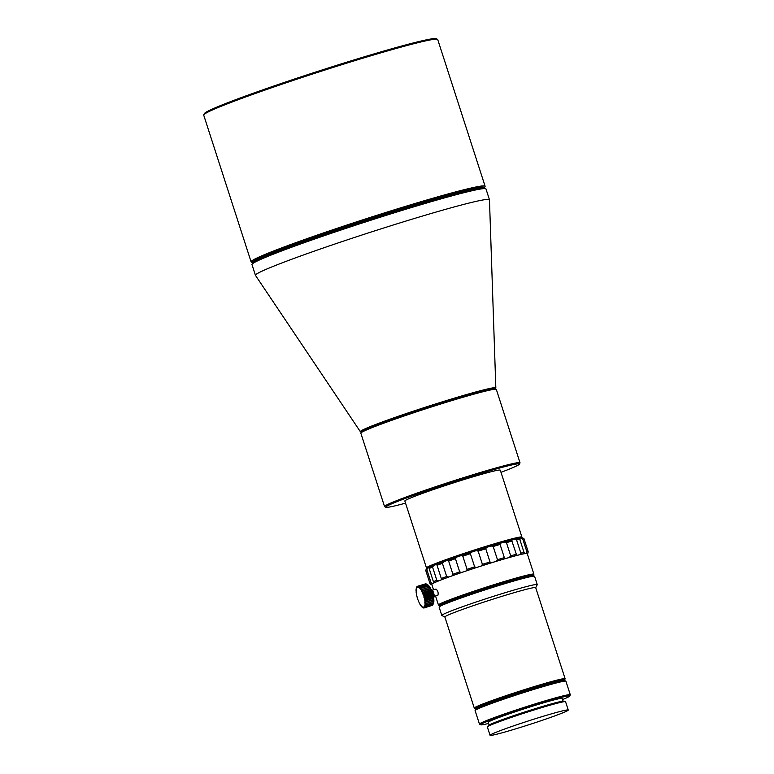 <?xml version="1.0" encoding="UTF-8"?>
<svg xmlns="http://www.w3.org/2000/svg" width="774" height="774" viewBox="0 0 774 774"><rect width="100%" height="100%" fill="white"/><g stroke="black" fill="none" stroke-linecap="round" stroke-linejoin="round"><path stroke-width="1.16" d="M437.513 39.319A122.96 5.641 -17.9 0 0 334.755 66.912A122.96 5.641 -17.9 0 0 208.97 111.572A122.96 5.641 162.1 0 0 203.746 114.823L204.375 113.604A121.982 5.592 162.1 0 1 209.551 110.372A121.982 5.592 -17.9 0 1 334.349 66.071A121.982 5.592 -17.9 0 1 436.294 38.7L437.513 39.319A122.96 5.641 -17.9 0 1 437.716 39.532L485.104 186.244A122.96 5.641 -17.9 0 1 485.056 186.534L484.514 187.589M203.746 114.823A122.96 5.641 162.1 0 0 203.707 115.113L251.095 261.835A122.96 5.641 162.1 0 0 251.298 262.038L252.353 262.579M485.104 186.244A122.96 5.641 -17.9 0 0 384.804 212.792A122.96 5.641 -17.9 0 0 256.358 258.284A122.96 5.641 162.1 0 0 251.095 261.835M252.556 263.208L252.314 262.454A121.982 5.592 162.1 0 1 257.539 258.942A121.982 5.592 -17.9 0 1 384.978 213.798A121.982 5.592 -17.9 0 1 484.476 187.472L484.718 188.227M252.014 264.263A122.96 5.641 162.1 0 1 257.229 261.012A122.96 5.641 -17.9 0 1 383.024 216.352A122.96 5.641 -17.9 0 1 485.782 188.759L484.563 188.14A121.982 5.592 -17.9 0 0 382.617 215.511A121.982 5.592 -17.9 0 0 257.819 259.812A121.982 5.592 162.1 0 0 252.643 263.044L252.014 264.263A122.96 5.641 162.1 0 0 251.976 264.553L255.449 275.321A122.96 5.641 162.1 0 0 255.478 275.389L360.365 431.689A71.189 3.26 162.1 0 0 360.578 431.815L361.381 432.037M485.782 188.759A122.96 5.641 -17.9 0 1 485.985 188.972L489.458 199.731A122.96 5.641 -17.9 0 1 489.468 199.808L495.834 387.938A71.189 3.26 -17.9 0 1 495.737 388.161L495.225 388.809M489.458 199.731A122.96 5.641 -17.9 0 0 389.167 226.279A122.96 5.641 -17.9 0 0 260.712 271.78A122.96 5.641 162.1 0 0 255.449 275.321M360.365 431.689A71.189 3.26 162.1 0 1 363.393 429.599A71.189 3.26 -17.9 0 1 438.2 403.119A71.189 3.26 -17.9 0 1 495.834 387.938M360.868 433.024A71.189 3.26 162.1 0 1 363.896 431.137A71.189 3.26 -17.9 0 1 436.72 405.286A71.189 3.26 -17.9 0 1 496.211 389.312L494.983 388.693A70.211 3.222 -17.9 0 0 436.304 404.444A70.211 3.222 -17.9 0 0 364.477 429.947A70.211 3.222 162.1 0 0 361.497 431.805L360.868 433.024A71.189 3.26 162.1 0 0 360.848 433.188L384.543 506.554A71.189 3.26 162.1 0 0 384.659 506.67L385.878 507.289A70.211 3.222 162.1 0 0 405.547 503.148M496.211 389.312A71.189 3.26 -17.9 0 1 496.327 389.428L520.022 462.794A71.189 3.26 -17.9 0 1 519.993 462.958L519.364 464.177A70.211 3.222 -17.9 0 1 516.393 466.035A70.211 3.222 162.1 0 1 501.001 472.324M520.022 462.794A71.189 3.26 -17.9 0 0 461.952 478.158A71.189 3.26 -17.9 0 0 387.59 504.503A71.189 3.26 162.1 0 0 384.543 506.554M385.878 507.289A70.211 3.222 162.1 0 1 388.771 505.151A70.211 3.222 -17.9 0 1 463.636 478.69A70.211 3.222 -17.9 0 1 519.364 464.177M426.464 567.903A50.155 2.303 162.1 0 1 428.603 566.462A50.155 2.303 -17.9 0 1 481.002 547.905A50.155 2.303 -17.9 0 1 521.908 537.079L500.304 470.176A50.155 2.303 -17.9 0 0 459.388 481.002A50.155 2.303 -17.9 0 0 406.998 499.559A50.155 2.303 162.1 0 0 404.85 501.01L426.464 567.903A50.155 2.303 162.1 0 0 426.542 567.99L426.677 568.058M426.851 568.6L426.668 568.01A49.991 2.293 162.1 0 1 428.806 566.568A49.991 2.293 -17.9 0 1 481.031 548.069A49.991 2.293 -17.9 0 1 521.811 537.282L521.995 537.872M426.842 569.645L427.79 568.068A50.726 2.332 -17.9 0 0 426.3 569.064L425.739 570.38A51.771 2.37 162.1 0 1 426.842 569.645L431.099 582.832L432.753 583.451L433.933 582.957A50.146 2.303 -17.9 0 1 440.551 580.152L438.752 580.81L436.817 580.268L432.55 567.071A51.771 2.37 162.1 0 0 429.154 568.522L429.212 567.381A50.726 2.332 -17.9 0 1 433.788 565.436L436.565 564.343A50.726 2.332 -17.9 0 1 443.783 561.643L447.633 560.25A50.726 2.332 -17.9 0 1 456.786 557.057L461.343 555.519A50.726 2.332 -17.9 0 1 471.521 552.143L476.339 550.595A50.726 2.332 -17.9 0 1 486.565 547.373L491.161 545.96A50.726 2.332 -17.9 0 1 500.43 543.213L504.348 542.081A50.726 2.332 -17.9 0 1 511.749 540.068L514.633 539.333A50.726 2.332 -17.9 0 1 519.441 538.249L524.404 553.623A50.726 2.332 162.1 0 0 519.596 554.706L520.854 553.129A51.771 2.37 162.1 0 1 524.424 552.326M427.79 568.068L429.222 567.439M519.47 538.298L520.989 537.978A50.726 2.332 -17.9 0 1 522.731 537.93L523.959 538.665L528.226 551.862L527.704 553.313A50.726 2.332 162.1 0 0 525.952 553.362L526.93 551.891A51.771 2.37 162.1 0 1 528.226 551.862L527.762 553.536A50.726 2.332 162.1 0 1 527.346 553.913M432.55 567.071L433.788 565.436M441.528 579.716A50.726 2.332 162.1 0 1 448.746 577.017L446.666 576.495L442.409 563.298A51.771 2.37 162.1 0 0 437.049 565.301L441.306 578.497L441.528 579.716L440.541 580.152A50.146 2.303 -17.9 0 1 450.971 576.253L452.606 575.633L452.906 574.25A51.771 2.37 162.1 0 1 459.698 571.88L461.749 572.441A50.726 2.332 162.1 0 0 452.606 575.633M441.403 578.759L441.306 578.497A51.771 2.37 162.1 0 1 446.666 576.495M432.753 583.451A50.726 2.332 162.1 0 0 431.263 584.447L429.996 583.577A51.771 2.37 162.1 0 1 431.099 582.832M425.835 570.748L430.102 583.935L431.331 584.67A50.726 2.332 162.1 0 0 431.902 584.738M504.348 542.081L506.438 542.622A51.771 2.37 162.1 0 1 511.933 541.123L516.722 555.442A50.726 2.332 162.1 0 0 509.321 557.464L510.695 555.819A51.771 2.37 162.1 0 1 516.2 554.319L516.722 555.442L519.596 554.706M505.393 558.586A50.726 2.332 162.1 0 0 496.124 561.344L497.459 559.689A51.771 2.37 162.1 0 1 504.338 557.638L505.393 558.586L509.321 557.464M491.529 562.746A50.726 2.332 162.1 0 0 481.302 565.968L482.425 564.352A51.771 2.37 162.1 0 1 490.019 561.963L491.529 562.746L496.124 561.344M476.494 567.526A50.726 2.332 162.1 0 0 466.306 570.893L467.07 569.374A51.771 2.37 162.1 0 1 474.646 566.868L476.494 567.526L481.302 565.968M436.817 580.268A51.771 2.37 162.1 0 0 433.411 581.709L434.185 582.754A50.726 2.332 162.1 0 1 438.752 580.81M425.739 570.38L429.996 583.577M431.331 584.67L431.786 584.399L431.263 584.447M523.959 538.665A51.771 2.37 162.1 0 0 522.663 538.704L526.93 551.891M520.167 539.13A51.771 2.37 162.1 0 0 516.587 539.942L520.854 553.129M506.438 542.622L510.695 555.819M491.161 545.96L493.193 546.492A51.771 2.37 162.1 0 1 500.081 544.441L504.338 557.638M493.193 546.492L497.459 559.689M476.339 550.595L478.168 551.165A51.771 2.37 162.1 0 1 485.762 548.766L490.019 561.963M478.168 551.165L482.425 564.352M461.343 555.519L462.813 556.177A51.771 2.37 162.1 0 1 470.379 553.671L474.646 566.868M462.813 556.177L467.07 569.374M447.633 560.25L448.639 561.053A51.771 2.37 162.1 0 1 455.441 558.683L459.698 571.88M448.639 561.053L452.906 574.25M429.154 568.522L433.411 581.709M520.989 537.978L522.663 538.704M514.633 539.333L516.587 539.942M511.933 541.123L511.749 540.068L511.933 541.123M500.081 544.441L500.43 543.213M485.762 548.766L486.565 547.373M470.379 553.671L471.521 552.143M455.441 558.683L456.786 557.057M442.409 563.298L443.783 561.643M433.933 582.957L433.933 582.957A50.146 2.303 162.1 0 0 431.795 584.399A50.146 2.303 162.1 0 0 431.795 584.409L433.546 589.836M527.704 553.313L527.239 553.584L527.762 553.536M524.404 553.623L525.952 553.362M461.749 572.441L464.187 571.638A50.146 2.303 -17.9 0 1 478.903 566.771A50.146 2.303 -17.9 0 1 493.677 562.118A50.146 2.303 -17.9 0 1 507.076 558.141A50.146 2.303 -17.9 0 1 517.767 555.219A50.146 2.303 -17.9 0 1 524.714 553.652A50.146 2.303 -17.9 0 1 527.239 553.574A50.146 2.303 -17.9 0 1 527.239 553.584M448.746 577.017L450.971 576.253A50.146 2.303 -17.9 0 1 464.187 571.638L466.306 570.893M527.239 553.574L533.896 574.182A50.146 2.303 -17.9 0 0 492.99 585.009A50.146 2.303 -17.9 0 0 440.59 603.565A50.146 2.303 162.1 0 0 438.452 605.016A50.146 2.303 162.1 0 0 438.529 605.094L439.68 605.684M435.926 589.111C437.871 590.552 438.529 592.603 437.91 595.264L437.852 595.283M533.896 574.182A50.146 2.303 -17.9 0 1 533.876 574.298L533.286 575.45M439.738 605.849L439.671 605.636A49.178 2.254 162.1 0 1 441.77 604.223A49.178 2.254 -17.9 0 1 493.154 586.024A49.178 2.254 -17.9 0 1 533.267 575.401L533.344 575.624M439.148 607.01A50.155 2.303 162.1 0 1 441.277 605.674A50.155 2.303 -17.9 0 1 492.583 587.466A50.155 2.303 -17.9 0 1 534.495 576.204L533.276 575.585A49.178 2.254 -17.9 0 0 492.167 586.624A49.178 2.254 -17.9 0 0 441.857 604.484A49.178 2.254 162.1 0 0 439.767 605.79L439.148 607.01A50.155 2.303 162.1 0 0 439.129 607.126L441.809 615.427A50.155 2.303 162.1 0 0 441.896 615.514L444.876 617.033M534.495 576.204A50.155 2.303 -17.9 0 1 534.573 576.291L537.262 584.602A50.155 2.303 -17.9 0 1 537.243 584.718L535.714 587.698M537.262 584.602A50.155 2.303 -17.9 0 0 496.347 595.429A50.155 2.303 -17.9 0 0 443.957 613.985A50.155 2.303 162.1 0 0 441.809 615.427M565.126 678.779A47.727 2.187 -17.9 0 0 526.204 689.083A47.727 2.187 -17.9 0 0 476.339 706.739A47.727 2.187 162.1 0 0 474.298 708.123L444.866 616.984A47.727 2.187 162.1 0 1 446.908 615.611A47.727 2.187 -17.9 0 1 496.763 597.954A47.727 2.187 -17.9 0 1 535.695 587.65L565.126 678.779A47.727 2.187 -17.9 0 1 565.117 678.895L564.517 680.046M474.298 708.123A47.727 2.187 162.1 0 0 474.375 708.2L475.536 708.791M475.7 709.313L475.517 708.742A46.759 2.148 162.1 0 1 477.519 707.397A46.759 2.148 -17.9 0 1 526.368 690.098A46.759 2.148 -17.9 0 1 564.507 679.998L564.691 680.569M475.11 710.464A47.727 2.187 162.1 0 1 477.132 709.207A47.727 2.187 -17.9 0 1 525.962 691.869A47.727 2.187 -17.9 0 1 565.842 681.159L564.623 680.539A46.759 2.148 -17.9 0 0 525.556 691.027A46.759 2.148 -17.9 0 0 477.722 708.007A46.759 2.148 162.1 0 0 475.729 709.245L475.11 710.464A47.727 2.187 162.1 0 0 475.091 710.58L479.464 724.116A47.727 2.187 162.1 0 0 479.541 724.193L480.76 724.812A46.759 2.148 162.1 0 0 488.597 723.438M565.842 681.159A47.727 2.187 -17.9 0 1 565.92 681.236L570.293 694.771A47.727 2.187 -17.9 0 1 570.283 694.888L569.654 696.107A46.759 2.148 -17.9 0 1 567.671 697.345A46.759 2.148 162.1 0 1 562.495 699.57M570.293 694.771A47.727 2.187 -17.9 0 0 531.361 705.075A47.727 2.187 -17.9 0 0 481.505 722.742A47.727 2.187 162.1 0 0 479.464 724.116M480.76 724.812A46.759 2.148 162.1 0 1 482.686 723.39A46.759 2.148 -17.9 0 1 532.541 705.772A46.759 2.148 -17.9 0 1 569.654 696.107M563.008 701.147L562.127 698.429A38.826 1.78 -17.9 0 0 530.451 706.817A38.826 1.78 -17.9 0 0 489.894 721.184A38.826 1.78 162.1 0 0 488.23 722.297L489.1 725.015M487.407 726.854A41.09 1.887 162.1 0 1 489.12 725.809A41.09 1.887 -17.9 0 1 530.78 711.006A41.09 1.887 -17.9 0 1 565.446 701.641L563.83 701.147A39.706 1.819 -17.9 0 0 530.335 710.203A39.706 1.819 -17.9 0 0 490.087 724.503A39.706 1.819 162.1 0 0 488.433 725.509L487.407 726.854A41.09 1.887 162.1 0 0 487.368 726.999L490.048 735.3A41.09 1.887 162.1 0 0 523.563 726.428A41.09 1.887 162.1 0 0 566.5 711.219A41.09 1.887 -17.9 0 0 568.251 710.039A41.09 1.887 -17.9 0 0 534.737 718.911A41.09 1.887 -17.9 0 0 491.809 734.12A41.09 1.887 162.1 0 0 490.048 735.3M565.446 701.641A41.09 1.887 -17.9 0 1 565.571 701.737L568.251 710.039M433.575 597.441L433.692 597.412A4.044 1.258 73 0 0 433.75 597.383A4.044 1.258 -107 0 0 433.672 593.077A4.044 1.258 -107 0 0 431.321 589.672A4.044 1.258 -107 0 0 431.263 589.691M431.969 605.452L423.939 608.006A47.978 33.766 -35.9 0 1 423.717 607.048A47.978 30.65 -1.3 0 0 424.471 607.745A11.329 3.522 -107 0 0 424.5 607.725A47.978 38.574 -43.3 0 1 424.181 606.652A47.978 24.323 -6 0 0 424.916 607.164L432.859 604.726A11.329 3.522 -107 0 0 432.879 604.688L433.179 603.846A11.329 3.522 -107 0 0 433.188 603.788L433.363 602.675A11.329 3.522 -107 0 0 433.372 602.607L433.401 601.272A11.329 3.522 -107 0 0 433.401 601.185L433.846 599.686L433.305 599.666A11.329 3.522 -107 0 0 433.295 599.569L433.682 598.138L433.063 597.905A11.329 3.522 -107 0 0 433.043 597.809L433.401 596.473L432.685 596.048A11.329 3.522 -107 0 0 432.656 595.951L432.995 594.751L432.182 594.161A11.329 3.522 -107 0 0 432.153 594.055L432.492 593.019L431.582 592.274A11.329 3.522 -107 0 0 431.544 592.178L431.892 591.336L430.895 590.475A11.329 3.522 -107 0 0 430.847 590.378L431.224 589.74L430.131 588.801A11.329 3.522 -107 0 0 430.092 588.714L430.508 588.288L429.328 587.302A11.329 3.522 -107 0 0 429.289 587.224L429.764 587.031L428.506 586.034A11.329 3.522 -107 0 0 428.457 585.966L427.693 585.028A11.329 3.522 -107 0 0 427.645 584.98L426.9 584.312A11.329 3.522 -107 0 0 426.861 584.283L427.577 584.709A10.352 3.212 73 0 1 427.703 584.776A10.352 3.212 73 0 1 428.274 585.212A10.352 3.212 73 0 1 429.009 585.986A10.352 3.212 73 0 1 429.764 587.031A10.352 3.212 73 0 1 430.508 588.288A10.352 3.212 73 0 1 431.224 589.74A10.352 3.212 73 0 1 431.892 591.336A10.352 3.212 73 0 1 432.492 593.019A10.352 3.212 73 0 1 432.995 594.751A10.352 3.212 73 0 1 433.401 596.473A10.352 3.212 73 0 1 433.682 598.138A10.352 3.212 73 0 1 433.846 599.686A10.352 3.212 73 0 1 433.875 601.069A10.352 3.212 73 0 1 433.779 602.259A10.352 3.212 73 0 1 433.546 603.207A10.352 3.212 73 0 1 433.44 603.488A10.352 3.212 73 0 1 433.363 603.643M425.845 583.993L425.516 583.848A11.329 3.522 -107 0 0 425.477 583.857L417.544 586.286A47.978 33.766 144.1 0 0 417.36 587.369A47.978 30.65 178.7 0 1 417.012 586.547A11.329 3.522 73 0 1 417.012 586.547L417.525 586.392M424.916 607.164A11.329 3.522 -107 0 0 424.936 607.126A47.978 42.212 -54.3 0 1 424.529 605.974A47.978 17.26 -9.8 0 0 425.236 606.274A11.329 3.522 -107 0 0 425.255 606.216A47.978 44.573 -72.1 0 1 424.752 605.026A47.978 9.665 -13.2 0 0 425.419 605.113A11.329 3.522 -107 0 0 425.429 605.036A47.978 45.569 -99.9 0 1 424.858 603.836A47.978 1.78 -16.3 0 0 425.468 603.701A11.329 3.522 -107 0 0 425.458 603.614A47.978 45.192 -130.7 0 1 424.82 602.443A47.978 6.163 -19.5 0 1 425.361 602.095A11.329 3.522 -107 0 0 425.352 601.998A47.978 43.431 -152.9 0 1 424.665 600.895A47.978 13.913 -22.7 0 1 425.12 600.343A11.329 3.522 -107 0 0 425.1 600.237A47.978 40.354 -166.5 0 1 424.375 599.24A47.978 21.246 -26.3 0 1 424.742 598.486A11.329 3.522 -107 0 0 424.723 598.379A47.978 36.049 -175.2 0 1 423.968 597.518A47.978 27.932 -30.6 0 1 424.249 596.59A11.329 3.522 -107 0 0 424.22 596.483A47.978 30.65 178.7 0 1 423.465 595.786A47.978 33.766 -35.9 0 1 423.639 594.713A11.329 3.522 -107 0 0 423.61 594.606A47.978 24.323 174 0 1 422.865 594.103A47.978 38.574 -43.3 0 1 422.952 592.903A11.329 3.522 -107 0 0 422.914 592.807A47.978 17.26 170.2 0 1 422.198 592.507A47.978 42.212 -54.3 0 1 422.198 591.23A11.329 3.522 -107 0 0 422.149 591.143A47.978 9.665 166.8 0 1 421.482 591.055A47.978 44.573 -72.1 0 1 421.395 589.74A11.329 3.522 -107 0 0 421.346 589.662A47.978 1.78 163.7 0 1 420.737 589.798A47.978 45.569 -99.9 0 1 420.572 588.463A11.329 3.522 -107 0 0 420.524 588.404A47.978 6.163 160.5 0 0 419.982 588.753A47.978 45.192 -130.7 0 1 419.75 587.456A11.329 3.522 -107 0 0 419.702 587.408A47.978 13.913 157.3 0 0 419.247 587.969A47.978 43.431 -152.9 0 1 418.966 586.75A11.329 3.522 -107 0 0 418.918 586.721L426.861 584.283L427.577 584.709L426.174 583.915A11.329 3.522 -107 0 0 426.135 583.906L418.192 586.334A47.978 27.932 149.4 0 0 417.921 587.263A47.978 36.049 -175.2 0 1 417.573 586.286A11.329 3.522 -107 0 0 417.544 586.286M432.434 605.287L424.5 607.725L432.414 605.316A11.329 3.522 -107 0 0 432.434 605.287L432.724 604.765M424.936 607.126L432.879 604.688L433.44 603.488M422.904 607.464L422.565 607.571A47.978 21.246 -26.3 0 1 422.527 606.942A47.978 40.354 13.5 0 0 423.252 607.938A11.329 3.522 73 0 0 423.291 607.948L423.736 607.813M423.939 608.006A11.329 3.522 73 0 1 423.91 608.006A47.978 36.049 4.8 0 1 423.165 607.145A47.978 27.932 -30.6 0 0 423.291 607.948M422.565 607.571A11.329 3.522 73 0 1 422.517 607.542A47.978 43.431 27.1 0 1 421.83 606.439A47.978 13.913 -22.7 0 0 421.782 606.874L422.043 606.797M421.782 606.874A11.329 3.522 73 0 1 421.733 606.826A47.978 45.192 49.3 0 1 421.095 605.655A47.978 6.163 -19.5 0 0 420.959 605.887L421.182 605.819M420.959 605.887A11.329 3.522 73 0 1 420.911 605.819A47.978 45.569 80.1 0 1 420.34 604.62A47.978 1.78 -16.3 0 1 420.137 604.629A11.329 3.522 73 0 1 420.089 604.552A47.978 44.573 107.9 0 1 419.595 603.362A47.978 9.665 -13.2 0 1 419.334 603.149A11.329 3.522 73 0 1 419.285 603.062A47.978 42.212 125.7 0 1 418.879 601.911A47.978 17.26 -9.8 0 1 418.57 601.475A11.329 3.522 73 0 1 418.531 601.379A47.978 38.574 136.7 0 1 418.212 600.314A47.978 24.323 -6 0 1 417.873 599.686A11.329 3.522 73 0 1 417.844 599.579A47.978 33.766 144.1 0 1 417.612 598.631A47.978 30.65 -1.3 0 1 417.263 597.809A11.329 3.522 73 0 1 417.234 597.702A47.978 27.932 149.4 0 1 417.109 596.899A47.978 36.049 4.8 0 1 416.76 595.912A11.329 3.522 73 0 1 416.741 595.806A47.978 21.246 153.7 0 1 416.702 595.177A47.978 40.354 13.5 0 1 416.383 594.055A11.329 3.522 73 0 1 416.364 593.948A47.978 13.913 157.3 0 1 416.412 593.513A47.978 43.431 27.1 0 1 416.131 592.294A11.329 3.522 73 0 1 416.122 592.197A47.978 6.163 160.5 0 1 416.257 591.965A47.978 45.192 49.3 0 1 416.025 590.668A11.329 3.522 73 0 1 416.015 590.591L416.219 590.523M416.015 590.591A47.978 1.78 163.7 0 0 416.228 590.581A47.978 45.569 80.1 0 1 416.054 589.256A11.329 3.522 73 0 1 416.064 589.178L416.306 589.111M416.064 589.178A47.978 9.665 166.8 0 0 416.325 589.391A47.978 44.573 107.9 0 1 416.228 588.076A11.329 3.522 73 0 1 416.248 588.017L416.547 587.921M416.248 588.017A47.978 17.26 170.2 0 0 416.547 588.443A47.978 42.212 125.7 0 1 416.547 587.166A11.329 3.522 73 0 1 416.567 587.127L416.954 587.011M417.573 586.286L425.516 583.848M418.918 586.721A47.978 21.246 153.7 0 0 418.55 587.476A47.978 40.354 -166.5 0 1 418.231 586.353A11.329 3.522 -107 0 0 418.192 586.334M418.231 586.353L426.174 583.915M418.966 586.75L426.9 584.312M419.702 587.408L427.645 584.98M419.75 587.456L427.693 585.028M420.524 588.404L428.457 585.966M420.572 588.463L428.506 586.034M421.346 589.662L429.289 587.224M421.395 589.74L429.328 587.302M422.149 591.143L430.092 588.714M422.198 591.23L430.131 588.801M422.914 592.807L430.847 590.378M422.952 592.903L430.895 590.475M423.61 594.606L431.544 592.178M423.639 594.713L431.582 592.274M424.22 596.483L432.153 594.055M424.249 596.59L432.182 594.161M424.723 598.379L432.656 595.951M424.742 598.486L432.685 596.048M425.1 600.237L433.043 597.809M425.12 600.343L433.063 597.905M425.352 601.998L433.295 599.569M425.361 602.095L433.305 599.666M425.458 603.614L433.401 601.185M425.468 603.701L433.401 601.272M425.429 605.036L433.372 602.607M425.419 605.113L433.363 602.675M425.255 606.216L433.188 603.788M425.236 606.274L433.179 603.846M416.983 586.566A47.978 38.574 136.7 0 0 416.905 587.756A47.978 24.323 174 0 1 416.567 587.127M429.764 587.031L420.737 589.798M430.508 588.288L421.482 591.055M431.224 589.74L422.198 592.507M431.892 591.336L422.865 594.103M432.492 593.019L423.465 595.786M432.995 594.751L423.968 597.518M433.401 596.473L424.375 599.24M433.682 598.138L424.665 600.895M433.846 599.686L424.82 602.443M435.539 595.999L438.452 605.016M432.279 590.223L435.985 589.091M434.175 596.415L437.881 595.274"/></g></svg>
